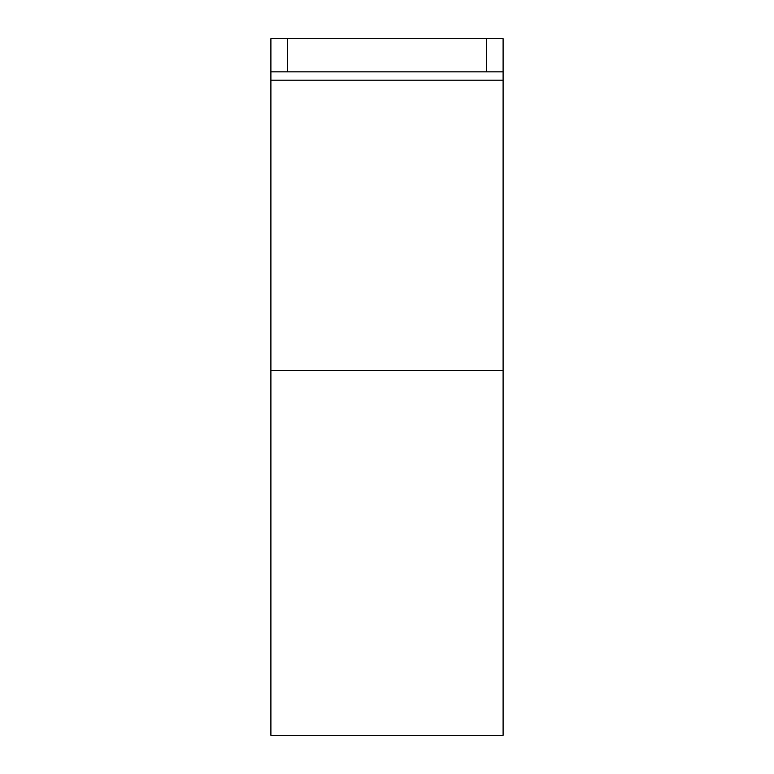 <?xml version="1.0" encoding="UTF-8"?>
<svg xmlns="http://www.w3.org/2000/svg" width="774" height="774" viewBox="0 0 774 774"><rect width="100%" height="100%" fill="white"/><g stroke="black" fill="none" stroke-linecap="round" stroke-linejoin="round"><path stroke-width="1.16" d="M486.517 38.7L503.1 38.7L503.1 71.876L486.517 71.876L486.517 38.7L270.9 38.7L270.9 80.167L503.1 80.167L503.1 71.876M486.517 71.876L270.9 71.876M270.9 370.417L503.1 370.417L503.1 735.3L270.9 735.3L270.9 80.167M503.1 370.417L503.1 80.167M287.483 71.876L287.483 38.7"/></g></svg>
